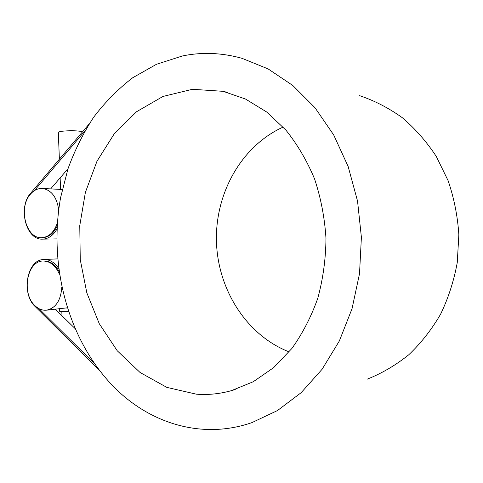 <?xml version="1.0" encoding="UTF-8"?>
<svg xmlns="http://www.w3.org/2000/svg" width="483" height="483" viewBox="0 0 483 483"><rect width="100%" height="100%" fill="white"/><g stroke="black" fill="none" stroke-linecap="round" stroke-linejoin="round"><path stroke-width="0.72" d="M61.782 287.168C60.846 300.492 55.762 308.166 46.549 310.183L45.1 310.261C41.387 310.171 37.982 308.619 34.885 305.594C21.228 293.266 26.994 260.85 43.041 261.025L43.15 261.025C50.166 261.134 55.593 265.541 59.433 274.253M59.004 271.295C55.086 264.412 50.105 260.971 44.068 260.977L43.85 260.989M65.229 308.033L67.258 308.021M82.243 132.137C81.476 130.042 57.851 130.452 58.322 132.571L58.322 132.638M59.379 311.082L59.379 311.124C59.717 311.529 62.736 311.692 68.423 311.607M57.386 222.892C54.132 232.208 48.898 237.135 41.689 237.678C25.907 238.85 18.034 207.563 30.489 194.142C33.327 190.833 36.593 188.956 40.276 188.503L42.154 188.442C51.258 189.795 56.777 196.907 58.703 209.779M41.689 237.678L42.613 237.66C48.837 237.304 53.698 233.386 57.193 225.917M367.34 379.119C382.035 373.268 395.867 365.136 408.829 354.715C421.067 343.063 431.657 329.563 440.593 314.21C448.387 297.999 453.948 280.768 457.262 262.523L458.85 234.762C457.636 216.112 454.056 198.09 448.115 180.684L436.288 156.432C426.531 141.597 415.217 128.701 402.363 117.743C388.851 108.053 374.597 100.693 359.606 95.658M182.333 55.992C201.822 51.91 221.721 52.689 242.025 58.322L268.119 68.918L292.764 85.461L314.958 107.679L333.717 134.986L348.152 166.508L357.541 201.067L361.393 237.292L359.521 273.674L352.035 308.703L339.338 340.974L322.095 369.278L301.144 392.691L277.441 410.574L251.963 422.595C202.105 439.965 150.038 423.343 114.356 387.426C68 340.557 48.209 265.529 60.665 197.342L67.988 168.79C74.678 150.412 83.239 133.223 93.654 117.236C105.083 102.13 118.106 88.963 132.728 77.733L156.468 64.293L182.333 55.992M283.171 127.065C241.216 146.101 215.189 193.472 216.438 241.337C217.724 289.196 246.221 335.117 289.118 351.896M196.303 394.17L166.816 387.378L140.046 372.465L117.23 350.761L99.281 323.713L86.825 292.837L80.25 259.649L79.767 225.646L85.394 192.331L96.986 161.225L114.211 133.857L136.49 111.772L162.94 96.467L192.355 89.301L223.134 91.323L245.503 99.033L266.713 112.026L285.858 130.054C297.365 144.387 306.928 160.664 314.548 178.873C320.857 197.909 324.667 217.706 325.977 238.27C325.79 258.876 323.061 278.854 317.808 298.21C311.185 316.818 302.527 333.596 291.823 348.545L273.686 367.605L253.219 381.751L231.303 390.687C219.62 393.923 207.956 395.082 196.303 394.17M50.673 188.889L68.025 168.682M57.036 228.9C53.311 235.438 48.523 238.85 42.685 239.133L56.801 238.892M42.685 239.133C25.943 240.401 17.587 207.285 30.779 193.061L89.132 123.986M84.833 131.05L34.414 190.646M74.774 328.265L55.249 309.18M99.238 370.22L35.265 306.675C20.793 293.61 26.921 259.299 43.941 259.51C49.622 259.407 54.513 262.347 58.612 268.331M39.008 308.667L94.312 363.5M43.041 261.025L43.965 260.983M61.818 311.547L61.987 315.767M60.586 189.408L60.127 177.883M59.385 159.197L58.322 132.571M59.282 308.722L59.379 311.124M46.549 310.183L67.191 307.81M42.154 188.442L62.271 189.499M231.303 390.687L235.293 389.473M223.134 91.323L227.662 92.44M43.941 259.51L57.622 258.888"/></g></svg>
